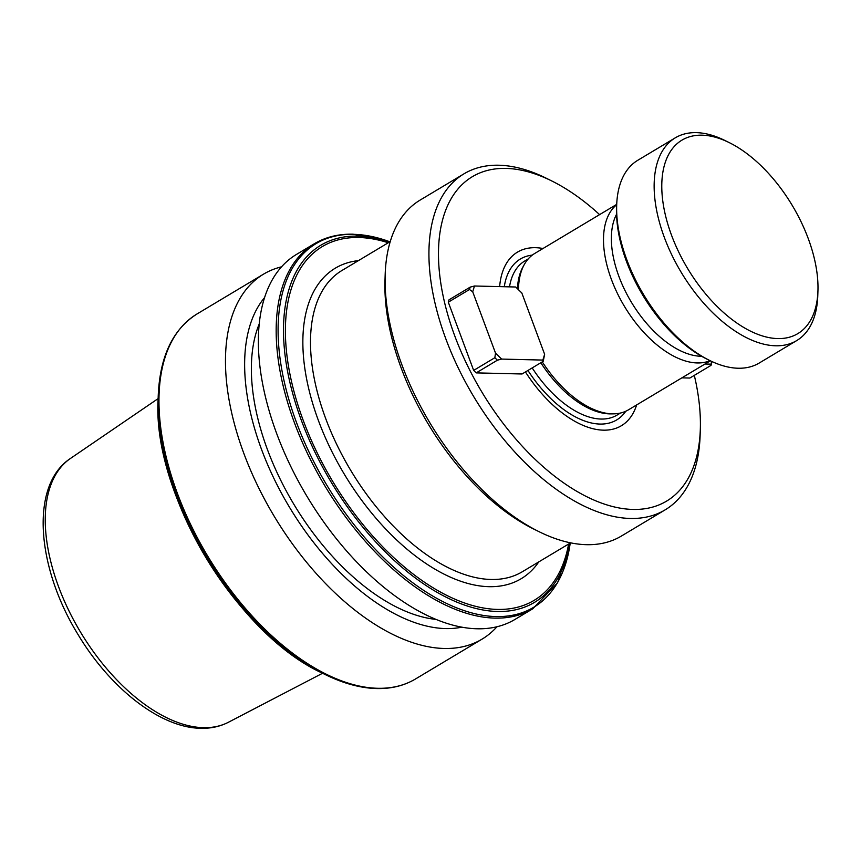 <?xml version="1.0" encoding="UTF-8"?>
<svg xmlns="http://www.w3.org/2000/svg" width="861" height="861" viewBox="0 0 861 861"><rect width="100%" height="100%" fill="white"/><g stroke="black" fill="none" stroke-linecap="round" stroke-linejoin="round"><path stroke-width="1.29" d="M709.507 360.382L706.752 359.015A114.793 62.186 -120.9 0 1 626.474 261.443A114.793 62.186 -120.9 0 1 616.584 208.394L616.68 205.327A118.172 64.015 59.1 0 0 626.862 259.925A118.172 64.015 59.1 0 0 709.507 360.382A118.172 64.015 59.1 0 0 759.187 363.051L796.683 340.601A118.172 64.015 -120.9 0 1 664.369 237.485A118.172 64.015 -120.9 0 1 675.293 137.825A118.172 64.015 -120.9 0 1 724.973 140.504L729.375 142.678A112.769 61.088 -120.9 0 1 808.231 238.54A112.769 61.088 -120.9 0 1 817.95 290.641A112.769 61.088 -120.9 0 1 758.078 334.445A112.769 61.088 -120.9 0 1 671.537 235.225A112.769 61.088 -120.9 0 1 729.375 142.678M675.293 137.825L637.797 160.275A118.172 64.015 59.1 0 0 616.68 205.327M599.6 214.615A189.065 102.416 59.1 0 0 551.815 180.982L546.315 178.249A195.824 106.075 59.1 0 0 463.982 173.825L420.157 200.064A195.824 106.075 59.1 0 0 385.168 274.724L384.975 280.858A189.065 102.416 59.1 0 0 401.269 368.217A189.065 102.416 59.1 0 0 533.497 528.934L538.997 531.657A195.824 106.075 59.1 0 0 621.319 536.091L665.155 509.852A195.824 106.075 59.1 0 0 700.133 435.192L700.327 429.058A189.065 102.416 59.1 0 0 694.31 375.374M385.168 274.724A195.824 106.075 59.1 0 0 402.044 365.204A195.824 106.075 59.1 0 0 538.997 531.657M616.573 214.238A87.112 47.183 59.1 0 0 618.908 276.424A87.112 47.183 59.1 0 0 701.597 356.271M616.702 204.692A91.158 49.378 59.1 0 0 611.396 279.394A91.158 49.378 59.1 0 0 710.077 360.662M616.713 204.369L534.789 253.425A91.158 49.378 59.1 0 0 524.22 264.661A91.158 49.378 59.1 0 0 518.473 289.716M524.22 264.661L522.982 266.899A89.802 48.647 59.1 0 0 517.407 288.683M525.447 371.952A101.157 54.792 59.1 0 0 636.634 404.939M551.815 180.982A189.065 102.416 59.1 0 0 454.845 336.145A189.065 102.416 59.1 0 0 599.945 502.501A189.065 102.416 59.1 0 0 700.327 429.058M463.982 173.825A195.824 106.075 59.1 0 0 445.88 338.965A195.824 106.075 59.1 0 0 665.155 509.852M496.98 626.743A212.699 115.223 -120.9 0 1 482.052 639.142A212.699 115.223 -120.9 0 1 444.147 648.473A212.699 115.223 -120.9 0 1 257.342 485.055A212.699 115.223 -120.9 0 1 263.552 274.142A212.699 115.223 -120.9 0 1 281.515 266.835M461.862 627.163A195.425 105.86 -120.9 0 1 445.546 628.573A195.425 105.86 -120.9 0 1 282.182 494.505A195.425 105.86 -120.9 0 1 264.564 297.605M514.953 619.446A212.699 115.223 -120.9 0 1 477.037 628.778A212.699 115.223 -120.9 0 1 290.243 465.36A212.699 115.223 -120.9 0 1 296.442 254.447L314.254 243.781A212.699 115.223 -120.9 0 0 308.044 454.705A212.699 115.223 -120.9 0 0 494.849 618.112A212.699 115.223 -120.9 0 0 532.765 608.781L514.953 619.446M472.711 291.793L469.482 289.511L470.214 287.111L449.033 299.8L448.301 302.189L473.658 370.402L476.208 372.878L522.046 373.986L543.226 361.308L542.86 360.081L544.626 354.291L521.82 292.977L515.685 287.004L474.476 286.003L472.711 291.793L495.516 353.107L501.651 359.08L542.86 360.081M542.99 248.506A101.157 54.792 59.1 0 0 499.638 286.616M681.88 377.861L689.844 378.044L711.025 365.365L711.52 361.351M436.043 619.403A185.696 100.586 -120.9 0 1 293.687 503.997A185.696 100.586 -120.9 0 1 259.204 324.016M540.816 362.75A89.802 48.647 59.1 0 0 610.976 413.883L613.538 413.85A91.158 49.378 59.1 0 0 628.433 409.847L710.368 360.802M542.279 361.878A91.158 49.378 59.1 0 0 613.538 413.85M817.95 290.641L817.789 295.549A118.172 64.015 -120.9 0 1 796.683 340.601M705.008 364.009L710.659 364.149M711.961 361.555L711.025 365.365M501.651 359.08L497.389 360.189L476.208 372.878M497.389 360.189L494.849 357.713L473.658 370.402M544.626 354.291L543.226 361.308M470.214 287.111L474.476 286.003M469.482 289.511L448.301 302.189M494.849 357.713L495.516 353.107M390.248 241.575L341.925 270.505A175.569 95.108 59.1 0 0 325.695 418.564A175.569 95.108 59.1 0 0 490.985 579.475A175.569 95.108 59.1 0 0 522.283 571.769L570.606 542.85M538.782 561.889A180.961 98.036 -120.9 0 1 488.908 586.675A180.961 98.036 -120.9 0 1 321.196 427.745A180.961 98.036 -120.9 0 1 358.424 260.625M528.213 258.924L524.769 260.991A89.802 48.647 59.1 0 0 509.508 286.853M527.944 370.456A93.774 50.799 59.1 0 0 625.775 411.246M532.184 367.916A89.802 48.647 59.1 0 0 617.025 415.099L620.48 413.043M482.052 639.142L415.551 678.952A212.699 115.223 -120.9 0 1 377.635 688.283A212.699 115.223 -120.9 0 1 190.841 524.876A212.699 115.223 -120.9 0 1 197.04 313.953C172.717 329.322 159.769 356.755 158.209 396.254A211.914 114.793 -120.9 0 0 324.672 674.303A211.914 114.793 -120.9 0 0 375.988 688.391M570.219 543.076A211.914 114.793 -120.9 0 1 495.958 616.573A211.914 114.793 -120.9 0 1 296.442 422.353A211.914 114.793 -120.9 0 1 353.806 234.343A211.914 114.793 -120.9 0 1 389.861 241.801L353.139 234.192C338.545 233.858 325.587 237.055 314.254 243.781M569.734 543.366A208.093 112.726 -120.9 0 1 497.432 611.482A208.093 112.726 -120.9 0 1 301.511 420.76A208.093 112.726 -120.9 0 1 357.842 236.14A208.093 112.726 -120.9 0 1 389.387 242.092M568.637 544.023A206.177 111.693 -120.9 0 1 497.367 609.416A206.177 111.693 -120.9 0 1 303.244 420.448A206.177 111.693 -120.9 0 1 359.059 237.518A206.177 111.693 -120.9 0 1 388.279 242.759M70.516 458.418C29.866 485.087 36.356 566.753 77.856 634.234C110.004 688.1 160.211 727.814 200.764 728.298C210.87 728.557 220.093 726.533 228.456 722.239A153.818 83.323 -120.9 0 1 203.379 727.674A153.818 83.323 -120.9 0 1 69.375 611.708A153.818 83.323 -120.9 0 1 70.516 458.418L158.133 398.611M415.551 678.952C404.218 685.69 391.249 688.886 376.666 688.552C360.296 688.1 342.958 683.354 324.672 674.303L321.562 672.764A208.093 112.726 -120.9 0 1 158.101 399.719L158.209 396.254M532.292 255.114A93.774 50.799 59.1 0 0 504.288 286.724M570.23 543.065L557.584 582.779L532.765 608.781M228.456 722.239L322.563 673.259M263.552 274.142L197.04 313.953M321.562 672.764C236.28 633.567 152.365 493.407 158.101 399.719"/></g></svg>
